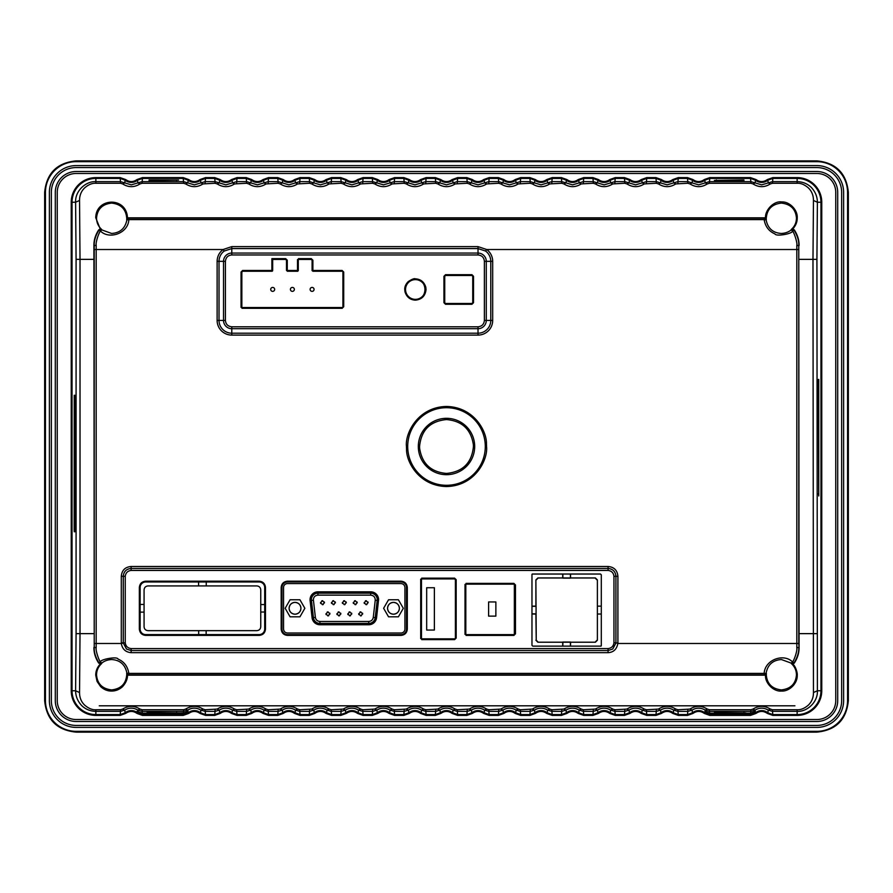 <?xml version="1.0" encoding="UTF-8"?>
<svg xmlns="http://www.w3.org/2000/svg" width="893" height="893" viewBox="0 0 893 893"><rect width="100%" height="100%" fill="white"/><g stroke="black" fill="none" stroke-linecap="round" stroke-linejoin="round"><path stroke-width="1.34" d="M99.246 705.805L794.937 705.805M816.827 160.874L76.173 160.874C57.029 162.738 46.514 173.242 44.65 192.386L44.65 700.614C46.514 719.758 57.029 730.262 76.173 732.126L816.827 732.126C835.971 730.262 846.486 719.758 848.35 700.614L848.35 192.386C846.486 173.242 835.971 162.738 816.827 160.874M145.659 635.392C141.864 635.035 139.766 632.936 139.341 629.074L140.134 629.074A5.525 5.525 0 0 0 145.659 634.599L145.659 635.392L259.171 635.392C263 635.012 265.109 632.914 265.478 629.074L264.696 629.074A5.525 5.525 0 0 1 259.171 634.599L259.171 635.392M613.949 642.703L613.949 576.32C613.524 572.871 611.56 570.906 608.066 570.437L131.137 570.437C127.677 570.873 125.723 572.826 125.254 576.32L125.254 642.703C125.679 646.152 127.643 648.117 131.137 648.586L608.066 648.586C611.515 648.151 613.48 646.197 613.949 642.703L617.889 643.105C616.896 649.155 613.614 652.348 608.066 652.671L608.066 648.586M400.99 581.187C404.786 581.544 406.895 583.654 407.308 587.505L407.308 629.074C406.94 632.914 404.83 635.012 400.99 635.392L287.49 635.392C283.695 635.035 281.596 632.936 281.172 629.074L281.172 587.505C281.552 583.676 283.65 581.566 287.49 581.187L400.99 581.187L400.99 581.979A5.525 5.525 0 0 1 406.527 587.505L406.527 629.074A5.525 5.525 0 0 1 400.99 634.599L400.99 635.392M139.341 629.074L139.341 587.505C139.721 583.676 141.82 581.566 145.659 581.187L259.171 581.187C263 581.566 265.109 583.676 265.478 587.505L265.478 629.074M600.967 646.13L532.753 646.13L531.971 645.349L531.971 574.311M532.306 574.032L600.52 574.032L601.302 574.824L601.302 645.862M420.692 638.618L420.692 579.155M421.708 578.139L454.593 578.139L456.178 579.713L455.385 579.713L455.385 638.45L456.178 638.06L454.593 639.634L454.593 638.841L422.065 638.841M466.023 583.375L513.888 583.375L513.888 584.167A0.804 0.804 0 0 1 514.692 584.971L514.692 633.818L515.473 633.818L513.888 635.414L513.888 634.622L466.034 634.622M513.888 583.375L515.473 584.971L515.473 633.818M465.019 634.398L465.019 584.379M145.659 581.187L145.659 581.979A5.525 5.525 0 0 0 140.134 587.505L139.341 587.505M265.478 587.505L264.696 587.505A5.525 5.525 0 0 0 259.171 581.979L259.171 581.187M281.172 629.074L281.965 629.074A5.525 5.525 0 0 0 287.49 634.599L287.49 635.392M287.49 581.187L287.49 581.979A5.525 5.525 0 0 0 281.965 587.505L281.172 587.505M513.888 584.167L466.023 584.167L513.888 584.167L515.473 584.971M454.593 578.932L421.708 578.932L454.593 578.932L455.385 579.713L454.593 578.139M608.066 652.671L131.137 652.671L131.137 650.55L126.482 649.021L123.279 642.982L121.292 642.726L121.325 643.485L125.254 642.703M131.137 652.671C125.567 652.147 122.285 649.088 121.325 643.485L96.187 643.485L96.187 647.514C95.384 650.249 99.011 660.809 100.485 661.947C99.826 659.425 117.463 656.132 118.01 659.067C124.06 661.579 127.666 666.357 128.838 673.389L764.162 673.389C764.832 659.76 783.73 652.917 792.515 661.947C794.078 660.407 797.505 650.874 796.813 647.514L796.813 643.485L617.889 643.485M125.254 576.32L123.267 576.309C123.736 571.553 126.359 568.93 131.126 568.461L608.077 568.461C612.844 568.93 615.467 571.553 615.924 576.309L617.911 576.298C617.353 570.303 614.083 567.033 608.1 566.486L131.104 566.486C125.109 567.033 121.839 570.303 121.292 576.298L121.292 642.726M492.69 320.431L486.283 320.431L486.283 261.336L490.782 261.336L490.782 320.431A12.77 12.77 0 0 1 478.023 333.201L231.789 333.201A12.77 12.77 0 0 1 219.019 320.431L219.019 261.336A12.77 12.77 0 0 1 224.221 251.045L223.094 249.515C219.232 252.507 217.233 256.447 217.122 261.336L217.122 320.431A14.668 14.668 0 0 0 231.789 335.098L478.023 335.098A14.668 14.668 0 0 0 492.69 320.431L492.69 261.336A14.668 14.668 0 0 0 486.707 249.515L796.813 249.515L796.813 245.497C797.628 242.829 793.989 232.158 792.515 231.053C792.627 233.799 775.995 236.768 774.968 233.921C768.851 231.231 765.256 226.465 764.162 219.611L128.838 219.611C128.302 233.352 109.259 239.927 100.485 231.053C98.922 232.593 95.495 242.126 96.187 245.486L96.187 249.515L223.094 249.515L231.789 246.624L478.023 246.624L486.707 249.515L485.58 251.045A12.77 12.77 0 0 1 490.782 261.336L492.69 261.336M486.451 443.899C486.964 431.71 474.35 407.052 446.5 406.46C417.411 407.029 404.853 434.043 406.46 446.5A40.04 40.04 0 0 0 406.549 449.101C406.036 461.29 418.65 485.948 446.5 486.54C475.589 485.971 488.147 458.957 486.54 446.5A40.04 40.04 0 0 0 486.451 443.899M123.29 642.882L123.29 576.309L121.292 576.298M123.267 576.309C123.714 571.52 126.337 568.908 131.126 568.45L131.104 566.486M608.066 570.437L608.1 566.486M473.379 444.747C471.013 429.321 462.049 420.927 446.5 419.565C430.136 421.161 421.161 430.136 419.565 446.5L419.621 448.253C421.987 463.679 430.951 472.073 446.5 473.435C462.864 471.839 471.839 462.864 473.435 446.5L473.379 444.747M798.777 643.485L798.777 249.515L796.813 249.515L796.813 643.485L798.777 643.485L799.079 647.481L798.777 245.564C799.012 240.853 797.471 235.763 794.145 230.282L792.515 231.053L791.254 229.869C788.575 232.08 785.282 233.274 781.375 233.464C772.914 232.928 767.824 228.407 766.116 219.901L764.162 219.611L764.162 218.182L128.838 218.182L126.884 219.901C125.21 228.362 120.131 232.883 111.625 233.464L101.746 229.869L100.485 231.053L98.855 230.282C95.551 235.696 94.011 240.797 94.223 245.575L94.223 643.485L96.187 643.485L96.187 249.515L94.223 249.515M96.187 245.486L93.921 245.519C93.821 240.117 95.439 234.892 98.755 229.825L101.657 229.434C98.275 226.364 96.578 222.547 96.544 217.992C97.359 209.107 102.382 204.14 111.625 203.091C120.868 204.129 125.891 209.107 126.706 217.992L126.884 219.901L128.838 219.611L128.603 217.814L126.706 217.992M98.755 229.825L100.228 228.976L101.657 229.434M128.603 217.814L764.397 217.814L766.116 219.901L766.294 217.992C767.109 209.107 772.132 204.14 781.375 203.091C790.618 204.129 795.641 209.107 796.456 217.992C796.422 222.547 794.725 226.353 791.343 229.434L793.821 230.338M478.023 246.624L478.023 248.578L485.58 251.045M224.221 251.045L231.789 248.578L478.023 248.578L478.023 253.065L231.789 253.065A8.271 8.271 0 0 0 223.518 261.336L223.518 320.431A8.271 8.271 0 0 0 231.789 328.702L478.023 328.702A8.271 8.271 0 0 0 486.283 320.431L484.386 320.431L484.386 261.336C484.028 257.508 481.907 255.387 478.023 254.963L478.023 253.065A8.271 8.271 0 0 1 486.283 261.336L484.386 261.336M93.921 245.519L94.223 647.436C93.988 652.147 95.529 657.237 98.855 662.718L100.485 661.947L101.746 663.131C104.358 660.943 107.651 659.748 111.625 659.536C120.086 660.072 125.176 664.593 126.884 673.099L128.838 673.389L128.838 674.818L764.162 674.818L766.116 673.099C767.779 664.638 772.869 660.117 781.375 659.536L791.254 663.131L792.515 661.947L794.145 662.718C797.438 657.326 798.989 652.225 798.777 647.425L796.813 647.514M765.502 674.84L764.397 675.186L764.162 673.389L766.361 673.434L765.502 675.253L766.294 675.008L766.361 673.434M793.821 662.662L791.343 663.566C794.725 666.636 796.422 670.453 796.456 675.008C795.641 683.893 790.618 688.871 781.375 689.909C772.132 688.86 767.109 683.893 766.294 675.008M100.228 664.024L98.855 662.718L100.485 663.588L101.746 663.131L100.228 664.024C97.192 667.361 95.696 671.112 95.752 675.253L96.544 675.008C96.578 670.453 98.275 666.647 101.657 663.566M764.397 675.186L128.603 675.186L126.884 673.099L126.706 675.008C125.891 683.893 120.868 688.86 111.625 689.909C102.382 688.871 97.359 683.893 96.544 675.008M131.204 568.473L608.077 568.473C612.866 568.908 615.478 571.52 615.936 576.309L615.947 642.971L612.721 649.021L608.066 650.55L131.137 650.55L131.137 648.586M799.056 259.361L812.976 259.361L813.456 200.456C813.456 195.288 811.704 191.057 808.21 187.764C804.347 184.527 800.653 183.02 797.136 183.255L772.501 183.255L770.369 183.913C764.598 187.552 758.804 187.552 752.989 183.913L750.857 183.255L709.466 183.255L707.334 183.913C701.563 187.552 695.77 187.552 689.954 183.913L687.822 183.255L675.811 183.913C670.051 187.552 664.247 187.552 658.431 183.913L656.299 183.255L644.3 183.913C638.528 187.552 632.735 187.552 626.919 183.913L624.787 183.255L612.777 183.913C607.006 187.552 601.212 187.552 595.397 183.913L593.265 183.255L581.265 183.913C575.494 187.552 569.701 187.552 563.885 183.913L561.742 183.255L549.742 183.913C543.971 187.552 538.178 187.552 532.362 183.913L530.23 183.255L518.23 183.913C512.459 187.552 506.666 187.552 500.85 183.913L498.707 183.255L486.707 183.913C480.936 187.552 475.143 187.552 469.327 183.913L467.195 183.255L455.196 183.913C449.425 187.552 443.631 187.552 437.804 183.913L435.672 183.255L423.673 183.913C417.902 187.552 412.108 187.552 406.293 183.913L404.161 183.255L392.15 183.913C386.39 187.552 380.597 187.552 374.77 183.913L372.638 183.255L360.638 183.913C354.867 187.552 349.074 187.552 343.258 183.913L341.126 183.255L329.115 183.913C323.355 187.552 317.562 187.552 311.735 183.913L309.603 183.255L297.603 183.913C291.832 187.552 286.039 187.552 280.223 183.913L278.091 183.255L266.081 183.913C260.321 187.552 254.527 187.552 248.701 183.913L246.568 183.255L234.569 183.913C228.798 187.552 223.004 187.552 217.189 183.913L215.057 183.255L203.046 183.913C197.286 187.552 191.493 187.552 185.666 183.913L183.534 183.255L142.143 183.255L140.011 183.913C134.251 187.552 128.447 187.552 122.631 183.913L120.499 183.255L95.864 183.255C92.236 183.076 88.552 184.561 84.824 187.731C81.308 191.024 79.544 195.266 79.544 200.456L80.024 259.361L93.944 259.361M100.228 228.976L95.752 217.747C95.919 197.587 126.415 196.348 127.498 217.747M799.079 245.519C799.168 240.117 797.561 234.881 794.245 229.825L792.772 228.976C795.808 225.639 797.304 221.888 797.248 217.747C797.672 209.487 789.044 201.427 781.788 201.952C774.108 200.635 765.011 209.822 765.502 217.747L764.397 217.814M93.944 633.639L80.024 633.639L79.544 692.544C79.544 697.712 81.296 701.943 84.79 705.236C88.653 708.473 92.347 709.98 95.864 709.745L120.499 709.745L122.631 709.087C128.436 705.459 134.229 705.459 140.011 709.087L142.143 709.745L183.534 709.745L185.666 709.087C191.47 705.459 197.264 705.459 203.046 709.087L205.178 709.745L217.189 709.087C222.982 705.459 228.775 705.459 234.569 709.087L236.701 709.745L248.701 709.087C254.505 705.459 260.298 705.459 266.081 709.087L268.213 709.745L280.223 709.087C286.017 705.459 291.81 705.459 297.603 709.087L299.735 709.745L311.735 709.087C317.54 705.459 323.333 705.459 329.115 709.087L331.258 709.745L343.258 709.087C349.051 705.459 354.845 705.459 360.638 709.087L362.77 709.745L374.77 709.087C380.574 705.459 386.368 705.459 392.15 709.087L394.293 709.745L406.293 709.087C412.097 705.459 417.891 705.459 423.673 709.087L425.805 709.745L437.804 709.087C443.609 705.459 449.402 705.459 455.196 709.087L457.328 709.745L469.327 709.087C475.098 705.448 480.892 705.448 486.707 709.087L488.839 709.745L500.85 709.087C506.61 705.448 512.403 705.448 518.23 709.087L520.362 709.745L532.362 709.087C538.133 705.448 543.926 705.448 549.742 709.087L551.874 709.745L563.885 709.087C569.645 705.448 575.438 705.448 581.265 709.087L583.397 709.745L595.397 709.087C601.168 705.448 606.961 705.448 612.777 709.087L614.909 709.745L626.919 709.087C632.679 705.448 638.473 705.448 644.3 709.087L646.432 709.745L658.431 709.087C664.202 705.448 669.996 705.448 675.811 709.087L677.943 709.745L689.954 709.087C695.714 705.448 701.507 705.448 707.334 709.087L709.466 709.745L750.857 709.745L752.989 709.087C758.749 705.448 764.553 705.448 770.369 709.087L772.501 709.745L797.136 709.745C800.764 709.924 804.448 708.439 808.176 705.269C811.692 701.976 813.456 697.734 813.456 692.544L812.976 259.361L816.916 259.361L817.396 202.242C817.341 196.65 815.298 191.705 811.268 187.385C807.439 183.701 802.729 181.781 797.136 181.625L772.501 181.625L761.673 184.862L755.121 182.886L755.523 180.207A9.711 9.711 0 0 0 767.835 180.207L768.237 182.886L770.369 183.913M799.079 647.481C799.179 652.883 797.561 658.108 794.245 663.175L792.772 664.024C795.674 666.2 797.605 673.233 797.248 675.253C797.538 684.15 788.586 691.662 781.464 691.059C773.729 691.841 764.955 683.268 765.502 675.253M95.752 675.253L97.058 681.426L100.585 686.572C103.889 689.563 107.428 691.048 111.212 691.048C115.286 691.171 119.015 689.764 122.386 686.829C125.813 683.089 127.52 679.238 127.498 675.253L128.603 675.186M98.755 663.175C95.439 658.119 93.832 652.883 93.921 647.481M478.023 335.098L478.023 326.793C481.84 326.436 483.961 324.315 484.386 320.431M217.122 320.431L225.416 320.431C225.773 324.259 227.894 326.38 231.789 326.793L478.023 326.793M231.789 246.624L231.789 254.963C227.961 255.32 225.84 257.441 225.416 261.336L225.416 320.431M122.631 183.913L124.763 182.886L125.165 180.207A9.711 9.711 0 0 0 137.477 180.207L137.879 182.886L131.327 184.862L120.499 181.625L120.175 178.421L95.864 178.421A23.821 23.821 0 0 0 72.043 202.242L72.043 690.758A23.821 23.821 0 0 0 95.864 714.579L120.175 714.579L120.499 711.375L124.763 710.114C129.027 707.49 133.403 707.49 137.879 710.114L137.477 712.793A9.711 9.711 0 0 0 125.165 712.793L124.763 710.114L122.631 709.087M140.011 183.913L137.879 182.886L142.143 181.625L142.478 178.421L137.477 180.207M185.666 183.913L187.798 182.886L188.2 180.207A9.711 9.711 0 0 0 200.512 180.207L200.914 182.886L194.361 184.862L183.534 181.625L183.21 178.421L142.478 178.421M203.046 183.913L200.914 182.886L205.178 181.625L205.513 178.421L200.512 180.207M217.189 183.913L219.321 182.886L219.723 180.207A9.711 9.711 0 0 0 232.035 180.207L232.437 182.886L225.873 184.862L215.057 181.625L214.722 178.421L205.513 178.421M234.569 183.913L232.437 182.886L236.701 181.625L237.025 178.421L232.035 180.207M248.701 183.913L250.833 182.886L251.234 180.207A9.711 9.711 0 0 0 263.547 180.207L263.96 182.886L257.396 184.862L246.568 181.625L246.245 178.421L237.025 178.421M266.081 183.913L263.96 182.886L268.213 181.625L268.547 178.421L263.547 180.207M280.223 183.913L282.355 182.886L282.757 180.207A9.711 9.711 0 0 0 295.07 180.207L295.471 182.886L288.908 184.862L278.091 181.625L277.768 178.421L268.547 178.421M297.603 183.913L295.471 182.886L299.735 181.625L300.059 178.421L295.07 180.207M311.735 183.913L313.867 182.886L314.269 180.207A9.711 9.711 0 0 0 326.581 180.207L326.994 182.886L320.431 184.862L309.603 181.625L309.279 178.421L300.059 178.421M329.115 183.913L326.994 182.886L331.258 181.625L331.582 178.421L326.581 180.207M343.258 183.913L345.39 182.886L345.792 180.207A9.711 9.711 0 0 0 358.104 180.207L358.506 182.886L351.942 184.862L341.126 181.625L340.802 178.421L331.582 178.421M360.638 183.913L358.506 182.886L362.77 181.625L363.094 178.421L358.104 180.207M374.77 183.913L376.902 182.886L377.304 180.207A9.711 9.711 0 0 0 389.627 180.207L390.029 182.886L383.465 184.862L372.638 181.625L372.314 178.421L363.094 178.421M392.15 183.913L390.029 182.886L394.293 181.625L394.617 178.421L389.627 180.207M406.293 183.913L408.425 182.886L408.827 180.207A9.711 9.711 0 0 0 421.139 180.207L421.541 182.886L414.977 184.862L404.161 181.625L403.837 178.421L394.617 178.421M423.673 183.913L421.541 182.886L425.805 181.625L426.128 178.421L421.139 180.207M437.804 183.913L439.936 182.886L440.338 180.207A9.711 9.711 0 0 0 452.662 180.207L453.064 182.886L446.5 184.862L435.672 181.625L435.349 178.421L426.128 178.421M455.196 183.913L453.064 182.886L457.328 181.625L457.651 178.421L452.662 180.207M469.327 183.913L471.459 182.886L471.861 180.207A9.711 9.711 0 0 0 484.173 180.207L484.575 182.886L478.023 184.862L467.195 181.625L466.872 178.421L457.651 178.421M486.707 183.913L484.575 182.886L488.839 181.625L489.163 178.421L484.173 180.207M500.85 183.913L502.971 182.886L503.373 180.207A9.711 9.711 0 0 0 515.696 180.207L516.098 182.886L509.535 184.862L498.707 181.625L498.383 178.421L489.163 178.421M518.23 183.913L516.098 182.886L520.362 181.625L520.686 178.421L515.696 180.207M532.362 183.913L534.494 182.886L534.896 180.207A9.711 9.711 0 0 0 547.208 180.207L547.61 182.886L541.058 184.862L530.23 181.625L529.906 178.421L520.686 178.421M549.742 183.913L547.61 182.886L551.874 181.625L552.198 178.421L547.208 180.207M563.885 183.913L566.006 182.886L566.419 180.207A9.711 9.711 0 0 0 578.731 180.207L579.133 182.886L572.569 184.862L561.742 181.625L561.418 178.421L552.198 178.421M581.265 183.913L579.133 182.886L583.397 181.625L583.721 178.421L578.731 180.207M595.397 183.913L597.529 182.886L597.93 180.207A9.711 9.711 0 0 0 610.243 180.207L610.645 182.886L604.092 184.862L593.265 181.625L592.941 178.421L583.721 178.421M612.777 183.913L610.645 182.886L614.909 181.625L615.232 178.421L610.243 180.207M626.919 183.913L629.04 182.886L629.453 180.207A9.711 9.711 0 0 0 641.766 180.207L642.167 182.886L635.604 184.862L624.787 181.625L624.453 178.421L615.232 178.421M644.3 183.913L642.167 182.886L646.432 181.625L646.755 178.421L641.766 180.207M658.431 183.913L660.563 182.886L660.965 180.207A9.711 9.711 0 0 0 673.277 180.207L673.679 182.886L667.127 184.862L656.299 181.625L655.975 178.421L646.755 178.421M675.811 183.913L673.679 182.886L677.943 181.625L678.278 178.421L673.277 180.207M689.954 183.913L692.086 182.886L692.488 180.207A9.711 9.711 0 0 0 704.8 180.207L705.202 182.886L698.639 184.862L687.822 181.625L687.487 178.421L678.278 178.421M707.334 183.913L705.202 182.886L709.466 181.625L709.79 178.421L704.8 180.207M752.989 183.913L755.121 182.886L750.857 181.625L750.522 178.421L709.79 178.421M791.343 229.434L792.772 228.976M765.502 218.16L766.361 219.566M126.639 219.566L127.498 218.16M120.499 183.255L120.499 181.625L95.864 181.625C86.018 181.022 75.001 190.801 75.604 202.242L76.084 259.361L80.024 259.361L80.024 633.639L76.084 633.639L75.604 690.758C75.659 696.35 77.702 701.295 81.732 705.615C85.561 709.299 90.271 711.219 95.864 711.375L120.499 711.375L120.499 709.745M707.334 709.087L705.202 710.114L704.8 712.793A9.711 9.711 0 0 0 692.488 712.793L692.086 710.114C696.373 707.502 700.748 707.502 705.202 710.114L709.466 711.375L709.701 713.183L750.622 713.183L750.857 709.745M689.954 709.087L692.086 710.114L687.822 711.375L687.487 714.579L692.488 712.793M675.811 709.087L673.679 710.114L673.277 712.793A9.711 9.711 0 0 0 660.965 712.793L660.563 710.114C664.861 707.502 669.225 707.502 673.679 710.114L677.943 711.375L678.278 714.579L687.487 714.579M658.431 709.087L660.563 710.114L656.299 711.375L655.975 714.579L660.965 712.793M644.3 709.087L642.167 710.114L641.766 712.793A9.711 9.711 0 0 0 629.453 712.793L629.04 710.114C633.338 707.502 637.714 707.502 642.167 710.114L646.432 711.375L646.755 714.579L655.975 714.579M626.919 709.087L629.04 710.114L624.787 711.375L624.453 714.579L629.453 712.793M612.777 709.087L610.645 710.114L610.243 712.793A9.711 9.711 0 0 0 597.93 712.793L597.529 710.114C601.826 707.502 606.191 707.502 610.645 710.114L614.909 711.375L615.232 714.579L624.453 714.579M595.397 709.087L597.529 710.114L593.265 711.375L592.941 714.579L597.93 712.793M581.265 709.087L579.133 710.114L578.731 712.793A9.711 9.711 0 0 0 566.419 712.793L566.006 710.114C570.303 707.502 574.679 707.502 579.133 710.114L583.397 711.375L583.721 714.579L592.941 714.579M563.885 709.087L566.006 710.114L561.742 711.375L561.418 714.579L566.419 712.793M549.742 709.087L547.61 710.114L547.208 712.793A9.711 9.711 0 0 0 534.896 712.793L534.494 710.114C538.792 707.502 543.156 707.502 547.61 710.114L551.874 711.375L552.198 714.579L561.418 714.579M532.362 709.087L534.494 710.114L530.23 711.375L529.906 714.579L534.896 712.793M518.23 709.087L516.098 710.114L515.696 712.793A9.711 9.711 0 0 0 503.373 712.793L502.971 710.114C507.269 707.502 511.644 707.502 516.098 710.114L520.362 711.375L520.686 714.579L529.906 714.579M500.85 709.087L502.971 710.114L498.707 711.375L498.383 714.579L503.373 712.793M486.707 709.087L484.575 710.114L484.173 712.793A9.711 9.711 0 0 0 471.861 712.793L471.459 710.114C475.757 707.502 480.121 707.502 484.575 710.114L488.839 711.375L489.163 714.579L498.383 714.579M469.327 709.087L471.459 710.114L467.195 711.375L466.872 714.579L471.861 712.793M455.196 709.087L453.064 710.114L452.662 712.793A9.711 9.711 0 0 0 440.338 712.793L439.936 710.114C444.201 707.49 448.576 707.49 453.064 710.114L457.328 711.375L457.651 714.579L466.872 714.579M437.804 709.087L439.936 710.114L435.672 711.375L435.349 714.579L440.338 712.793M423.673 709.087L421.541 710.114L421.139 712.793A9.711 9.711 0 0 0 408.827 712.793L408.425 710.114C412.678 707.49 417.053 707.49 421.541 710.114L425.805 711.375L426.128 714.579L435.349 714.579M406.293 709.087L408.425 710.114L404.161 711.375L403.837 714.579L408.827 712.793M392.15 709.087L390.029 710.114L389.627 712.793A9.711 9.711 0 0 0 377.304 712.793L376.902 710.114C381.166 707.49 385.542 707.49 390.029 710.114L394.293 711.375L394.617 714.579L403.837 714.579M374.77 709.087L376.902 710.114L372.638 711.375L372.314 714.579L377.304 712.793M360.638 709.087L358.506 710.114L358.104 712.793A9.711 9.711 0 0 0 345.792 712.793L345.39 710.114C349.643 707.49 354.019 707.49 358.506 710.114L362.77 711.375L363.094 714.579L372.314 714.579M343.258 709.087L345.39 710.114L341.126 711.375L340.802 714.579L345.792 712.793M329.115 709.087L326.994 710.114L326.581 712.793A9.711 9.711 0 0 0 314.269 712.793L313.867 710.114C318.131 707.49 322.507 707.49 326.994 710.114L331.258 711.375L331.582 714.579L340.802 714.579M311.735 709.087L313.867 710.114L309.603 711.375L309.279 714.579L314.269 712.793M297.603 709.087L295.471 710.114L295.07 712.793A9.711 9.711 0 0 0 282.757 712.793L282.355 710.114C286.608 707.49 290.984 707.49 295.471 710.114L299.735 711.375L300.059 714.579L309.279 714.579M280.223 709.087L282.355 710.114L278.091 711.375L277.768 714.579L282.757 712.793M266.081 709.087L263.96 710.114L263.547 712.793A9.711 9.711 0 0 0 251.234 712.793L250.833 710.114C255.097 707.49 259.472 707.49 263.96 710.114L268.213 711.375L268.547 714.579L277.768 714.579M248.701 709.087L250.833 710.114L246.568 711.375L246.245 714.579L251.234 712.793M234.569 709.087L232.437 710.114L232.035 712.793A9.711 9.711 0 0 0 219.723 712.793L219.321 710.114C223.574 707.49 227.949 707.49 232.437 710.114L236.701 711.375L237.025 714.579L246.245 714.579M217.189 709.087L219.321 710.114L215.057 711.375L214.722 714.579L219.723 712.793M203.046 709.087L200.914 710.114L200.512 712.793A9.711 9.711 0 0 0 188.2 712.793L187.798 710.114C192.062 707.49 196.438 707.49 200.914 710.114L205.178 711.375L205.513 714.579L214.722 714.579M185.666 709.087L187.798 710.114L183.534 711.375L183.299 713.183L187.653 711.933M140.011 709.087L137.879 710.114L142.143 711.375L142.378 713.183L183.299 712.949L142.378 713.183L137.701 711.71L142.378 713.183M127.498 674.84L126.639 673.434M792.772 664.024L791.343 663.566M797.136 709.745L797.136 711.375C806.982 711.978 817.999 702.188 817.396 690.758L816.916 259.361M770.369 709.087L768.237 710.114L767.835 712.793A9.711 9.711 0 0 0 755.523 712.793L755.121 710.114C759.407 707.502 763.783 707.502 768.237 710.114L772.501 711.375L772.825 714.579L797.136 714.579A23.821 23.821 0 0 0 820.957 690.758L820.957 202.242A23.821 23.821 0 0 0 797.136 178.421L772.825 178.421L772.501 183.255M752.989 709.087L755.121 710.114L750.857 711.375L709.466 711.375L709.466 709.745M443.944 276.283L444.736 276.283L445.518 274.698L471.939 274.698L473.513 276.283L473.513 302.705L471.939 304.279L471.939 303.486L445.518 303.486L443.944 302.705L443.944 276.283L445.518 274.698L445.518 275.49L471.939 275.49L472.732 276.283L472.732 302.705L471.939 303.486L445.518 303.486L445.518 304.279L443.944 302.705M415.39 278.839C420.659 279.129 424.13 281.909 425.794 287.189L426.05 289.488C425.314 295.985 421.764 299.535 415.39 300.148C410.133 299.869 406.661 297.09 404.987 291.788L404.741 289.488C404.607 286.753 405.757 284.13 408.213 281.619C411.907 279.208 414.307 278.27 415.39 278.839M241.054 307.359L241.054 272.041L242.628 270.467L242.628 271.26L271.885 271.26L271.885 258.646L272.678 259.439L285.704 259.439L286.486 260.22L286.486 270.467L287.278 270.467L287.278 271.26L297.793 271.26M312.885 271.26L342.142 271.26L342.142 270.467L343.716 272.041L342.923 272.041L342.923 306.745L343.716 306.745L342.142 308.319L342.142 307.527L241.992 307.527M298.452 258.646L311.311 258.646L312.885 260.22L312.092 260.22L312.092 270.657M271.885 258.646L285.704 258.646L287.278 260.22L287.278 270.467L297.793 270.467M415.39 279.632A9.868 9.868 0 0 0 405.534 289.488A9.868 9.868 0 0 0 415.39 299.356A9.868 9.868 0 0 0 425.258 289.488A9.868 9.868 0 0 0 415.39 279.632C428.115 279.018 428.115 299.959 415.39 299.356M149.053 180.531L178.6 180.04L149.053 179.973M743.947 179.973L714.4 180.453L743.947 180.531M818.736 379.458L818.736 495.95L818.312 379.458M75.101 529.772L75.034 531.748L74.242 531.748L74.164 529.772L74.242 395.275L75.034 395.275L75.101 397.24L75.101 529.772L74.164 529.772M714.4 712.547L745.923 712.96L714.4 712.547M147.077 712.547L178.6 712.96L147.077 712.547M445.518 304.279L471.939 304.279L471.939 303.486L473.513 302.705M471.939 274.698L471.939 275.49L473.513 276.283L472.732 276.283L472.732 302.705M241.054 272.041L242.628 271.26L271.885 271.26A0.793 0.793 135 0 0 272.678 270.467L272.678 259.439L285.704 259.439L285.704 258.646M342.923 306.745L342.923 272.041M312.885 270.657L312.885 260.22L311.311 259.439L312.092 260.22M311.311 258.646L311.311 259.439L298.452 259.439M287.278 260.22L286.486 260.22L286.486 270.467M242.628 270.467L272.678 270.467L272.678 259.439M421.474 638.618L421.474 579.155M465.811 634.398L465.811 584.379M125.165 180.207L120.175 178.421M188.2 180.207L183.21 178.421M219.723 180.207L214.722 178.421M251.234 180.207L246.245 178.421M282.757 180.207L277.768 178.421M314.269 180.207L309.279 178.421M345.792 180.207L340.802 178.421M377.304 180.207L372.314 178.421M408.827 180.207L403.837 178.421M440.338 180.207L435.349 178.421M471.861 180.207L466.872 178.421M503.373 180.207L498.383 178.421M534.896 180.207L529.906 178.421M566.419 180.207L561.418 178.421M597.93 180.207L592.941 178.421M629.453 180.207L624.453 178.421M660.965 180.207L655.975 178.421M692.488 180.207L687.487 178.421M755.523 180.207L750.522 178.421M772.825 178.421L767.835 180.207M75.034 395.275L74.242 395.275M705.347 711.933L709.701 713.183L750.622 713.183L754.965 711.933M704.8 712.793L709.79 714.579L709.756 713.898L704.934 712.168L709.756 713.898L750.566 713.898L750.522 714.579L755.523 712.793M709.701 713.183L705.559 711.554M750.566 713.563L755.389 712.168L750.566 713.563L709.756 713.563M673.277 712.793L678.278 714.579M641.766 712.793L646.755 714.579M610.243 712.793L615.232 714.579M578.731 712.793L583.721 714.579M547.208 712.793L552.198 714.579M515.696 712.793L520.686 714.579M484.173 712.793L489.163 714.579M452.662 712.793L457.651 714.579M421.139 712.793L426.128 714.579M389.627 712.793L394.617 714.579M358.104 712.793L363.094 714.579M326.581 712.793L331.582 714.579M295.07 712.793L300.059 714.579M263.547 712.793L268.547 714.579M232.035 712.793L237.025 714.579M200.512 712.793L205.513 714.579M183.244 713.563L188.066 712.168L183.244 713.563L142.433 713.563L137.611 712.168L142.433 713.563M137.477 712.793L142.478 714.579L142.433 713.898L183.244 713.898L183.21 714.579L188.2 712.793M120.175 714.579L125.165 712.793M138.035 711.933L136.997 711.341L138.248 711.554M767.835 712.793L772.825 714.579M241.724 272.041L241.724 307.326M241.836 307.65L342.142 307.527M312.092 270.467L312.226 260.22M311.311 259.316L298.53 259.316M298.162 259.428L298.162 270.345M562.869 646.13L562.869 642.034L570.404 642.034L570.404 646.13M531.971 614.027L535.889 614.027L536.235 640.236L535.889 579.925L537.865 577.961L595.408 577.961L597.384 579.925L597.384 640.236L595.408 642.212L537.865 642.212L535.889 640.236M537.865 642.212L562.702 642.212L562.702 646.13M570.571 646.13L570.571 642.212L595.408 642.212M597.384 640.236L597.384 614.027L601.302 614.027M601.302 606.146L597.384 606.146L597.384 579.925M595.408 577.961L570.571 577.961L570.571 574.032M562.702 574.032L562.702 577.961L537.865 577.961M535.889 579.925L535.889 606.146L531.971 606.146M421.351 638.629L421.351 579.088M421.697 578.809L454.593 578.809M454.716 638.964L455.508 638.182M466.023 584.044L513.788 584.044M514.346 584.502L514.346 634.287M465.688 634.41L465.688 584.323M264.696 604.561L260.756 604.561M206.149 634.599L206.149 630.659M260.756 612.029L264.696 612.029M198.681 630.659L198.681 634.599M570.404 574.032L570.404 578.128L562.869 578.128L562.869 574.032M531.971 606.314L536.068 606.314L536.068 613.848L531.971 613.848M709.79 714.579L750.522 714.579M142.478 714.579L183.21 714.579M206.25 581.979L206.25 585.92M198.581 585.92L198.581 581.979M140.134 604.461L144.074 604.461M144.074 612.129L140.134 612.129M597.384 614.027L597.384 606.146M148.015 585.92L256.816 585.92C259.204 586.154 260.522 587.471 260.756 589.86L260.756 626.719C260.522 629.119 259.204 630.425 256.816 630.659L148.015 630.659C145.626 630.425 144.309 629.119 144.074 626.719L144.074 589.86C144.32 587.482 145.637 586.165 148.015 585.92M75.101 400.399L74.42 400.399L74.353 402.363L74.42 526.624L75.101 402.363M595.408 641.866L597.037 640.236M536.235 640.236L537.865 641.866M597.037 579.925L595.408 578.307M537.865 578.307L536.235 579.925M74.856 400.399L74.923 402.363M767.333 179.571L772.825 177.607L797.136 177.607A24.636 24.636 0 0 1 821.761 202.242L821.761 690.758A24.636 24.636 0 0 1 797.136 715.393L772.825 715.393L767.333 713.429C763.56 710.772 759.798 710.772 756.025 713.429L750.522 715.393L709.79 715.393L704.298 713.429C700.525 710.772 696.763 710.772 692.99 713.429L687.487 715.393L678.278 715.393L672.775 713.429C669.013 710.772 665.24 710.772 661.467 713.429L655.975 715.393L646.755 715.393L641.252 713.429C637.49 710.772 633.717 710.772 629.956 713.429L624.453 715.393L615.244 715.393L609.74 713.429C605.979 710.772 602.206 710.772 598.433 713.429L592.941 715.393L583.721 715.393L578.217 713.429C574.456 710.772 570.683 710.772 566.921 713.429L561.418 715.393L552.209 715.393L546.706 713.429C542.933 710.772 539.171 710.772 535.398 713.429L529.906 715.393L520.686 715.393L515.183 713.429C511.421 710.772 507.648 710.772 503.886 713.429L498.383 715.393L489.163 715.393L483.671 713.429C479.898 710.772 476.136 710.772 472.364 713.429L466.872 715.393L457.651 715.393L452.148 713.429C448.386 710.772 444.614 710.772 440.852 713.429L435.349 715.393L426.128 715.393L420.636 713.429C416.864 710.772 413.102 710.772 409.329 713.429L403.837 715.393L394.617 715.393L389.114 713.429C385.352 710.772 381.579 710.772 377.817 713.429L372.314 715.393L363.094 715.393L357.602 713.429C353.829 710.772 350.067 710.772 346.294 713.429L340.791 715.393L331.582 715.393L326.079 713.429C322.317 710.772 318.544 710.772 314.782 713.429L309.279 715.393L300.059 715.393L294.567 713.429C290.794 710.772 287.033 710.772 283.26 713.429L277.756 715.393L268.547 715.393L263.044 713.429C259.283 710.772 255.51 710.772 251.737 713.429L246.245 715.393L237.025 715.393L231.533 713.429C227.76 710.772 223.998 710.772 220.225 713.429L214.722 715.393L205.513 715.393L200.01 713.429C196.248 710.772 192.475 710.772 188.702 713.429L183.21 715.393L142.478 715.393L136.975 713.429C133.213 710.772 129.44 710.772 125.667 713.429L120.175 715.393L95.864 715.393A24.636 24.636 0 0 1 71.239 690.758L71.239 202.242A24.636 24.636 0 0 1 95.864 177.607L120.175 177.607L125.667 179.571C129.44 182.228 133.202 182.228 136.975 179.571L142.478 177.607L183.21 177.607L188.702 179.571C192.475 182.228 196.237 182.228 200.01 179.571L205.513 177.607L214.722 177.607L220.225 179.571C223.987 182.228 227.76 182.228 231.533 179.571L237.025 177.607L246.245 177.607L251.748 179.571C255.51 182.228 259.283 182.228 263.044 179.571L268.547 177.607L277.756 177.607L283.26 179.571C287.021 182.228 290.794 182.228 294.567 179.571L300.059 177.607L309.279 177.607L314.782 179.571C318.544 182.228 322.317 182.228 326.079 179.571L331.582 177.607L340.791 177.607L346.294 179.571C350.067 182.228 353.829 182.228 357.602 179.571L363.094 177.607L372.314 177.607L377.817 179.571C381.579 182.228 385.352 182.228 389.114 179.571L394.617 177.607L403.837 177.607L409.329 179.571C413.102 182.228 416.864 182.228 420.636 179.571L426.128 177.607L435.349 177.607L440.852 179.571C444.614 182.228 448.386 182.228 452.148 179.571L457.651 177.607L466.872 177.607L472.364 179.571C476.136 182.228 479.898 182.228 483.671 179.571L489.163 177.607L498.383 177.607L503.886 179.571C507.648 182.228 511.421 182.228 515.183 179.571L520.686 177.607L529.906 177.607L535.398 179.571C539.171 182.228 542.933 182.228 546.706 179.571L552.209 177.607L561.418 177.607L566.921 179.571C570.683 182.228 574.456 182.228 578.217 179.571L583.721 177.607L592.941 177.607L598.433 179.571C602.206 182.228 605.967 182.228 609.74 179.571L615.244 177.607L624.453 177.607L629.956 179.571C633.717 182.228 637.49 182.228 641.263 179.571L646.755 177.607L655.975 177.607L661.467 179.571C665.24 182.228 669.002 182.228 672.775 179.571L678.278 177.607L687.487 177.607L692.99 179.571C696.752 182.228 700.525 182.228 704.298 179.571L709.79 177.607L750.522 177.607L756.025 179.571C759.787 182.228 763.56 182.228 767.333 179.571M816.827 173.476A18.909 18.909 0 0 1 835.748 192.386L835.748 700.614A18.909 18.909 0 0 1 816.827 719.524L76.173 719.524A18.909 18.909 0 0 1 57.252 700.614L57.252 192.386A18.909 18.909 0 0 1 76.173 173.476L816.827 173.476M837.712 192.386A20.885 20.885 0 0 0 816.827 171.512L76.173 171.512A20.885 20.885 0 0 0 55.288 192.386L55.288 700.614A20.885 20.885 0 0 0 76.173 721.488L816.827 721.488A20.885 20.885 0 0 0 837.712 700.614L837.712 192.386M51.347 192.386L51.347 700.614A24.825 24.825 0 0 0 76.173 725.429L816.827 725.429A24.825 24.825 0 0 0 841.652 700.614L841.652 192.386A24.825 24.825 0 0 0 816.827 167.571L76.173 167.571A24.825 24.825 0 0 0 51.347 192.386M49.383 192.386L49.383 700.614A26.79 26.79 0 0 0 76.173 727.404L816.827 727.404A26.79 26.79 0 0 0 843.617 700.614L843.617 192.386A26.79 26.79 0 0 0 816.827 165.596L76.173 165.596A26.79 26.79 0 0 0 49.383 192.386M45.443 192.386L45.443 700.614A30.73 30.73 0 0 0 76.173 731.345L816.827 731.345A30.73 30.73 0 0 0 847.557 700.614L847.557 192.386A30.73 30.73 0 0 0 816.827 161.655L76.173 161.655A30.73 30.73 0 0 0 45.443 192.386M322.317 604.661A1.965 1.965 0 0 0 322.496 604.673L320.531 602.697L322.496 600.732A1.965 1.965 0 0 0 321.77 600.866M320.531 602.529A1.965 1.965 0 0 0 320.665 603.422M327.776 615.846A1.965 1.965 0 0 0 327.954 615.857L325.978 613.882L327.954 611.917A1.965 1.965 0 0 0 327.229 612.051M325.99 613.714A1.965 1.965 0 0 0 326.124 614.607M333.234 604.661A1.965 1.965 0 0 0 333.413 604.673L331.437 602.697L333.413 600.732A1.965 1.965 0 0 0 332.687 600.866M331.448 602.529A1.965 1.965 0 0 0 331.582 603.422M338.693 615.846A1.965 1.965 0 0 0 338.86 615.857L336.895 613.882L338.86 611.917A1.965 1.965 0 0 0 338.146 612.051M336.907 613.714A1.965 1.965 0 0 0 337.029 614.607M344.151 604.661A1.965 1.965 0 0 0 344.318 604.673L342.354 602.697L344.318 600.732A1.965 1.965 0 0 0 343.593 600.866M342.365 602.529A1.965 1.965 0 0 0 342.488 603.422M349.609 615.846A1.965 1.965 0 0 0 349.777 615.857L347.812 613.882L349.777 611.917A1.965 1.965 0 0 0 349.051 612.051M347.812 613.882A1.965 1.965 0 0 0 347.946 614.607M355.057 604.661A1.965 1.965 0 0 0 355.235 604.673L353.26 602.697L355.235 600.732A1.965 1.965 0 0 0 354.51 600.866M353.271 602.529A1.965 1.965 0 0 0 353.405 603.422M365.974 604.661A1.965 1.965 0 0 0 366.152 604.673L364.177 602.697L366.152 600.732A1.965 1.965 0 0 0 365.427 600.866M364.188 602.529A1.965 1.965 0 0 0 364.322 603.422M360.515 615.846A1.965 1.965 0 0 0 360.694 615.857L358.718 613.882L360.694 611.917A1.965 1.965 0 0 0 359.968 612.051M358.729 613.714A1.965 1.965 0 0 0 358.863 614.607M292.893 613.804A5.905 5.905 0 0 0 295.014 614.205C291.453 613.837 289.477 611.861 289.109 608.289C289.477 604.717 291.442 602.753 295.014 602.384A5.905 5.905 0 0 0 292.837 602.797M292.625 602.887A5.905 5.905 0 0 0 290.839 604.115M290.66 604.293A5.905 5.905 0 0 0 289.522 610.466M289.611 610.689A5.905 5.905 0 0 0 290.839 612.475M291.018 612.643A5.905 5.905 0 0 0 292.837 613.781M391.346 613.804A5.905 5.905 0 0 0 393.467 614.205C389.906 613.837 387.93 611.861 387.562 608.289C387.93 604.717 389.895 602.753 393.467 602.384A5.905 5.905 0 0 0 391.29 602.797M391.078 602.887A5.905 5.905 0 0 0 389.292 604.115M389.114 604.293A5.905 5.905 0 0 0 387.975 606.113M387.953 606.168A5.905 5.905 0 0 0 387.975 610.466M388.064 610.689A5.905 5.905 0 0 0 389.292 612.475M389.471 612.643A5.905 5.905 0 0 0 391.29 613.781M313.376 599.705C313.599 596.948 315.117 595.43 317.941 595.14L370.707 595.14C373.732 595.519 375.239 597.216 375.239 600.219L373.274 617.409C372.772 619.898 371.265 621.238 368.742 621.45L319.906 621.45C317.372 621.238 315.865 619.887 315.374 617.398L313.376 599.705M283.55 587.505L283.55 629.074C283.795 631.451 285.113 632.769 287.49 633.014L400.99 633.014A3.94 3.94 0 0 0 404.931 629.074L404.931 587.505C404.685 585.127 403.379 583.821 400.99 583.575L287.49 583.575A3.94 3.94 0 0 0 283.55 587.505M376.567 617.766L378.587 599.705A7.881 7.881 0 0 0 370.707 591.825L370.707 593.175A6.53 6.53 0 0 1 377.192 600.442L375.227 617.621L376.567 617.766A7.881 7.881 0 0 1 368.742 624.754L319.906 624.754A7.881 7.881 0 0 1 312.081 617.766L310.105 600.587A7.881 7.881 0 0 1 317.941 591.825L370.707 591.825M398.39 616.817L388.544 616.817L383.622 608.289L388.544 599.761L398.39 599.761L403.323 608.289L398.39 616.817M290.091 616.817L285.168 608.289L290.091 599.761L299.936 599.761L304.87 608.289L299.936 616.817L290.091 616.817M395.599 602.775A5.905 5.905 0 0 0 393.467 602.384C397.039 602.753 399.015 604.717 399.383 608.289C399.015 611.861 397.039 613.826 393.467 614.205A5.905 5.905 0 0 0 395.644 613.781M297.146 602.775A5.905 5.905 0 0 0 295.014 602.384C298.586 602.753 300.561 604.717 300.93 608.289C300.561 611.861 298.586 613.826 295.014 614.205A5.905 5.905 0 0 0 297.19 613.781M395.867 613.692A5.905 5.905 0 0 0 397.653 612.475M397.82 612.285A5.905 5.905 0 0 0 398.97 610.466M398.981 610.421A5.905 5.905 0 0 0 398.97 606.113M398.87 605.889A5.905 5.905 0 0 0 397.653 604.115M397.463 603.936A5.905 5.905 0 0 0 395.644 602.797M297.414 613.692A5.905 5.905 0 0 0 299.2 612.475M299.367 612.285A5.905 5.905 0 0 0 300.517 610.466M300.528 610.421A5.905 5.905 0 0 0 300.517 606.113M300.416 605.889A5.905 5.905 0 0 0 299.2 604.115M299.01 603.936A5.905 5.905 0 0 0 297.19 602.797M360.861 611.928A1.965 1.965 0 0 0 360.694 611.917L362.658 613.882L360.694 615.857A1.965 1.965 0 0 0 361.419 615.712M366.32 600.732A1.965 1.965 0 0 0 366.152 600.732L368.117 602.697L366.152 604.673A1.965 1.965 0 0 0 366.878 604.528M355.403 600.732A1.965 1.965 0 0 0 355.235 600.732L357.2 602.697L355.235 604.673A1.965 1.965 0 0 0 355.961 604.528M349.956 611.928A1.965 1.965 0 0 0 349.777 611.917L351.753 613.882L349.777 615.857A1.965 1.965 0 0 0 350.502 615.712M344.497 600.732A1.965 1.965 0 0 0 344.318 600.732L346.294 602.697L344.318 604.673A1.965 1.965 0 0 0 345.044 604.528M339.039 611.928A1.965 1.965 0 0 0 338.86 611.917L340.836 613.882L338.86 615.857A1.965 1.965 0 0 0 339.586 615.712M333.58 600.732A1.965 1.965 0 0 0 333.413 600.732L335.377 602.697L333.413 604.673A1.965 1.965 0 0 0 334.138 604.528M328.122 611.928A1.965 1.965 0 0 0 327.954 611.917L329.919 613.882L327.954 615.857A1.965 1.965 0 0 0 328.68 615.712M322.674 600.732A1.965 1.965 0 0 0 322.496 600.732L324.46 602.697L322.496 604.673A1.965 1.965 0 0 0 323.221 604.528M362.658 614.06A1.965 1.965 0 0 0 362.525 613.156M368.117 602.697A1.965 1.965 0 0 0 367.983 601.971M357.2 602.875A1.965 1.965 0 0 0 357.066 601.971M351.742 614.06A1.965 1.965 0 0 0 351.608 613.156M346.283 602.875A1.965 1.965 0 0 0 346.149 601.971M340.825 614.06A1.965 1.965 0 0 0 340.702 613.156M335.366 602.875A1.965 1.965 0 0 0 335.243 601.971M329.919 614.06A1.965 1.965 0 0 0 329.785 613.156M324.46 602.875A1.965 1.965 0 0 0 324.326 601.971M488.605 616.125L488.605 601.96L495.872 601.96L495.872 616.125L488.605 616.125M292.391 287.423A1.965 1.965 0 0 1 294.355 289.388A1.965 1.965 0 0 1 292.391 291.364A1.965 1.965 0 0 1 290.415 289.388A1.965 1.965 0 0 1 292.391 287.423M426.675 630.045L426.675 587.728L434.378 587.728L434.378 630.045L426.675 630.045M272.689 287.423A1.965 1.965 0 0 1 274.653 289.388A1.965 1.965 0 0 1 272.689 291.364A1.965 1.965 0 0 1 270.713 289.388A1.965 1.965 0 0 1 272.689 287.423M312.081 287.423A1.965 1.965 0 0 1 314.057 289.388A1.965 1.965 0 0 1 312.081 291.364A1.965 1.965 0 0 1 310.117 289.388A1.965 1.965 0 0 1 312.081 287.423M84.042 712.368L84.042 711.442M84.042 181.558L84.042 180.632M808.958 180.632L808.958 181.558M808.958 711.442L808.958 712.368M454.593 639.634L421.697 639.634M456.178 579.713L456.178 638.06M513.888 635.414L466.034 635.414M407.308 587.505L406.527 587.505L406.527 629.074L407.308 629.074M617.911 643.105L617.911 576.298M446.5 485.29A38.79 38.79 0 0 1 407.71 446.5A38.79 38.79 0 0 1 446.5 407.71A38.79 38.79 0 0 1 485.29 446.5A38.79 38.79 0 0 1 446.5 485.29M231.789 326.793L231.789 335.098M225.416 261.336L217.122 261.336M123.256 642.915L123.256 576.309M446.5 474.685A28.185 28.185 0 0 0 474.685 446.5A28.185 28.185 0 0 0 446.5 418.315A28.185 28.185 0 0 0 418.315 446.5A28.185 28.185 0 0 0 446.5 474.685M796.813 245.497L798.777 245.564L798.777 249.515M96.187 647.514L94.223 647.436L94.223 643.485M615.913 642.904L615.913 576.342M799.056 633.639L816.916 633.639M131.126 568.461L131.137 570.437M615.924 576.309L613.949 576.32M95.864 178.421L95.864 183.255M142.143 183.255L142.143 181.625L183.534 181.625L183.534 183.255M205.178 183.255L205.178 181.625L215.057 181.625L215.057 183.255M236.701 183.255L236.701 181.625L246.568 181.625L246.568 183.255M268.213 183.255L268.213 181.625L278.091 181.625L278.091 183.255M299.735 183.255L299.735 181.625L309.603 181.625L309.603 183.255M331.258 183.255L331.258 181.625L341.126 181.625L341.126 183.255M362.77 183.255L362.77 181.625L372.638 181.625L372.638 183.255M394.293 183.255L394.293 181.625L404.161 181.625L404.161 183.255M425.805 183.255L425.805 181.625L435.672 181.625L435.672 183.255M457.328 183.255L457.328 181.625L467.195 181.625L467.195 183.255M488.839 183.255L488.839 181.625L498.707 181.625L498.707 183.255M520.362 183.255L520.362 181.625L530.23 181.625L530.23 183.255M551.874 183.255L551.874 181.625L561.742 181.625L561.742 183.255M583.397 183.255L583.397 181.625L593.265 181.625L593.265 183.255M614.909 183.255L614.909 181.625L624.787 181.625L624.787 183.255M646.432 183.255L646.432 181.625L656.299 181.625L656.299 183.255M677.943 183.255L677.943 181.625L687.822 181.625L687.822 183.255M709.466 183.255L709.466 181.625L750.857 181.625L750.857 183.255M797.136 183.255L797.136 178.421M813.456 200.456L817.396 202.242L820.957 202.242M797.248 217.747L796.456 217.992M765.502 217.747L766.294 217.992M95.752 217.747L96.544 217.992M79.544 200.456L75.604 202.242L72.043 202.242M687.822 709.745L687.822 711.375L677.943 711.375L677.943 709.745M656.299 709.745L656.299 711.375L646.432 711.375L646.432 709.745M624.787 709.745L624.787 711.375L614.909 711.375L614.909 709.745M593.265 709.745L593.265 711.375L583.397 711.375L583.397 709.745M561.742 709.745L561.742 711.375L551.874 711.375L551.874 709.745M530.23 709.745L530.23 711.375L520.362 711.375L520.362 709.745M498.707 709.745L498.707 711.375L488.839 711.375L488.839 709.745M467.195 709.745L467.195 711.375L457.328 711.375L457.328 709.745M435.672 709.745L435.672 711.375L425.805 711.375L425.805 709.745M404.161 709.745L404.161 711.375L394.293 711.375L394.293 709.745M372.638 709.745L372.638 711.375L362.77 711.375L362.77 709.745M341.126 709.745L341.126 711.375L331.258 711.375L331.258 709.745M309.603 709.745L309.603 711.375L299.735 711.375L299.735 709.745M278.091 709.745L278.091 711.375L268.213 711.375L268.213 709.745M246.568 709.745L246.568 711.375L236.701 711.375L236.701 709.745M215.057 709.745L215.057 711.375L205.178 711.375L205.178 709.745M183.534 709.745L183.534 711.375L142.143 711.375L142.143 709.745M95.864 709.745L95.864 714.579M79.544 692.544L75.604 690.758L72.043 690.758M127.498 675.253L126.706 675.008M797.248 675.253L796.456 675.008M813.456 692.544L817.396 690.758L820.957 690.758M772.501 709.745L772.501 711.375L797.136 711.375L797.136 714.579M478.023 254.963L231.789 254.963M342.142 308.319L241.992 308.319M343.716 272.041L343.716 306.745M312.595 270.467L342.142 270.467M297.492 270.657L297.492 259.584M76.084 259.361L76.084 633.639M445.518 303.486L444.736 302.705L444.736 276.283L445.518 275.49L471.939 275.49M272.678 270.467A0.793 0.793 0 0 1 271.885 271.26L271.885 270.467M241.847 307.359L241.847 272.041L242.628 271.26M298.284 270.657L298.284 259.584M287.49 581.979L400.99 581.979L287.49 581.979M281.965 629.074L281.965 587.505L281.965 629.074M400.99 634.599L287.49 634.599L400.99 634.599M259.171 634.599L145.659 634.599L259.171 634.599M264.696 587.505L264.696 629.074L264.696 587.505M145.659 581.979L259.171 581.979L145.659 581.979M140.134 629.074L140.134 587.505L140.134 629.074M176.635 179.973L176.635 180.531M716.365 180.531L716.365 179.973M818.245 381.434L818.803 381.423M818.803 493.985L818.245 493.974M74.164 397.24L75.101 397.24M716.365 713.027L716.365 712.469M743.947 712.469L743.947 713.027M149.053 713.027L149.053 712.469M176.635 712.469L176.635 713.027M310.105 600.587L311.445 600.442A6.53 6.53 0 0 1 317.941 593.175L317.941 595.14M378.532 600.598L375.239 600.219M317.941 591.825L317.941 593.175L370.707 593.175L370.707 595.14M312.081 617.766L313.421 617.632L311.445 600.442L313.398 600.219M319.906 624.754L319.906 623.414A6.53 6.53 0 0 1 313.421 617.632L315.374 617.398M368.742 624.754L368.742 623.414L319.906 623.414L319.906 621.45M373.274 617.409L375.227 617.621A6.53 6.53 0 0 1 368.742 623.414L368.742 621.45M126.482 649.032L123.29 642.971M615.924 643.127L612.721 649.032M444.736 302.705L444.736 276.283M286.486 260.22L285.704 259.439M187.441 711.554L183.299 713.183M754.752 711.554L750.622 713.183"/></g></svg>
